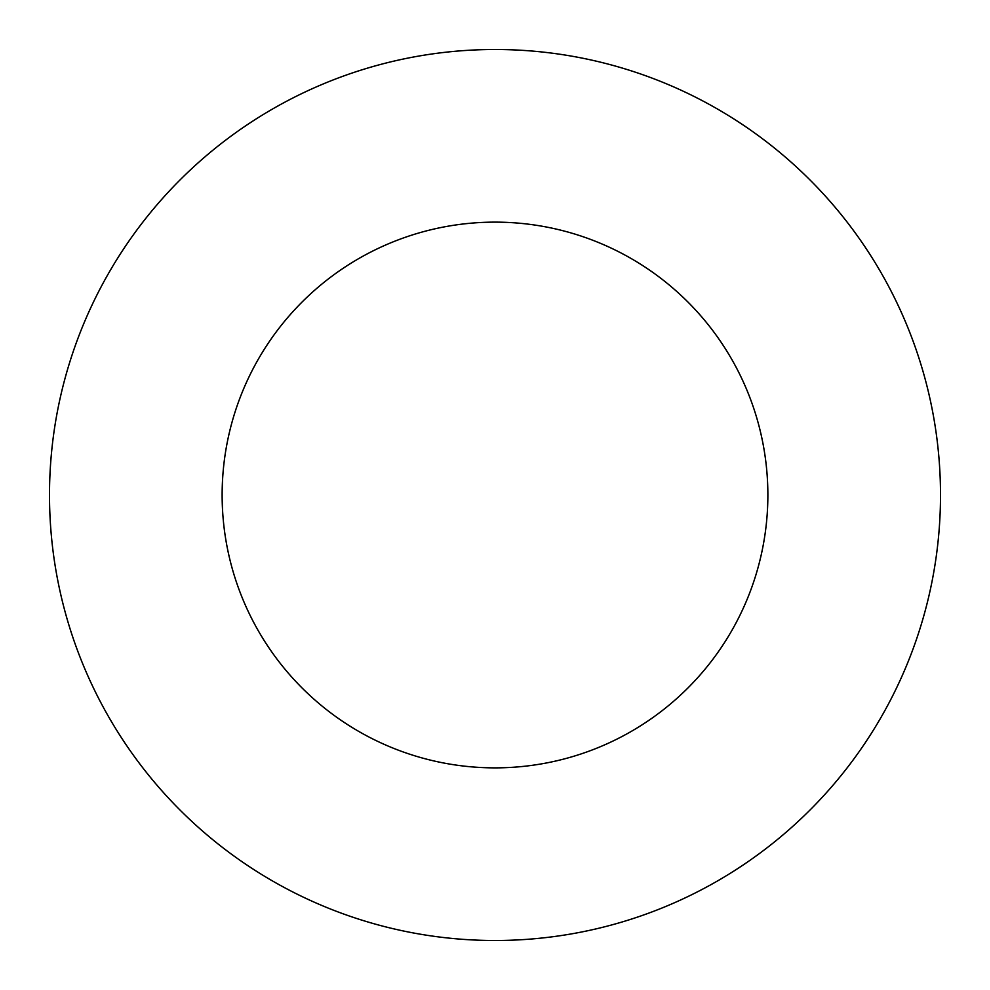 <?xml version="1.0" encoding="UTF-8"?>
<svg xmlns="http://www.w3.org/2000/svg" width="990" height="990" viewBox="0 0 990 990"><rect width="100%" height="100%" fill="white"/><g stroke="black" fill="none" stroke-linecap="round" stroke-linejoin="round"><path stroke-width="1.49" d="M495 49.5A445.5 445.5 0 0 1 940.5 495A445.5 445.5 0 0 1 495 940.5A445.5 445.5 0 0 1 49.5 495A445.5 445.5 0 0 1 495 49.5M495 222.131A272.869 272.869 0 0 1 767.869 495A272.869 272.869 0 0 1 495 767.869A272.869 272.869 0 0 1 222.131 495A272.869 272.869 0 0 1 495 222.131"/></g></svg>
